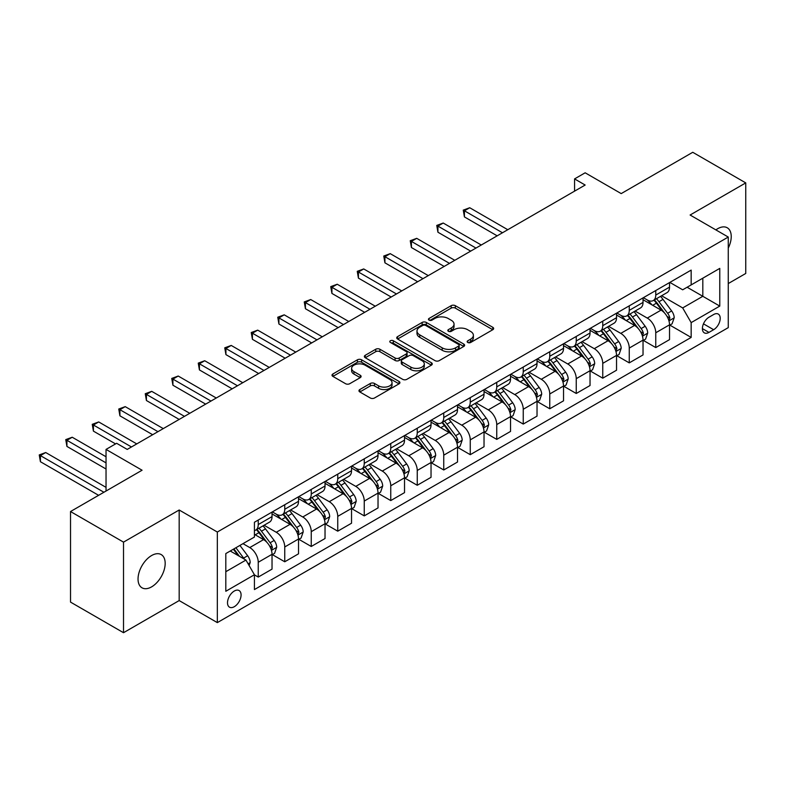 <?xml version="1.0" encoding="UTF-8"?>
<svg xmlns="http://www.w3.org/2000/svg" width="785" height="785" viewBox="0 0 785 785"><rect width="100%" height="100%" fill="white"/><g stroke="black" fill="none" stroke-linecap="round" stroke-linejoin="round"><path stroke-width="1.18" d="M467.772 342.476A2.061 1.187 0 0 0 470.676 342.476L492.794 329.71A2.944 1.698 0 0 0 493.657 328.503A2.944 1.698 0 0 0 492.794 327.306L455.329 305.679A2.944 1.698 0 0 0 451.169 305.679L429.061 318.445A2.061 1.187 0 0 0 428.463 319.289A2.061 1.187 0 0 0 429.061 320.123A2.061 1.187 0 0 0 431.976 320.123L434.841 318.474A9.42 5.436 0 0 1 448.156 318.474L451.277 320.28A9.42 5.436 0 0 1 454.034 324.126A9.42 5.436 0 0 1 451.277 327.963L448.412 329.622A2.061 1.187 0 0 0 447.813 330.456A2.061 1.187 0 0 0 448.412 331.299A2.061 1.187 0 0 0 451.326 331.299L454.191 329.651A9.42 5.436 0 0 1 467.507 329.651L470.627 331.447A9.42 5.436 0 0 1 473.384 335.293A9.42 5.436 0 0 1 470.627 339.14L467.772 340.788A2.061 1.187 0 0 0 467.163 341.632A2.061 1.187 0 0 0 467.772 342.476L467.772 340.788M151.613 586.866A19.183 11.078 120 0 0 164.143 569.959A19.183 11.078 120 0 0 161.21 554.583A19.183 11.078 120 0 0 151.613 555.535A19.183 11.078 120 0 0 139.073 572.442A19.183 11.078 120 0 0 142.016 587.818A19.183 11.078 120 0 0 151.613 586.866M728.264 248.06A19.183 11.078 120 0 0 727.253 227.778A19.183 11.078 120 0 0 717.657 228.729A19.183 11.078 120 0 0 715.871 229.897M234.293 606.697A9.597 5.544 120 0 0 240.563 598.248A9.597 5.544 120 0 0 239.091 590.556A9.597 5.544 120 0 0 234.293 591.027A9.597 5.544 120 0 0 228.023 599.485A9.597 5.544 120 0 0 229.495 607.178A9.597 5.544 120 0 0 234.293 606.697M359.815 389.537A2.944 1.698 0 0 0 358.961 390.744A2.944 1.698 0 0 0 359.815 391.941L370.324 398.005A2.944 1.698 0 0 0 374.484 398.005L399.045 383.836A2.944 1.698 0 0 0 399.908 382.629A2.944 1.698 0 0 0 399.045 381.432L361.591 359.805A2.944 1.698 0 0 0 357.42 359.805L332.869 373.984A2.944 1.698 0 0 0 332.006 375.181A2.944 1.698 0 0 0 332.869 376.388L345.567 383.708A2.944 1.698 0 0 0 349.727 383.708L360.236 377.644A2.944 1.698 0 0 0 361.1 376.447A2.944 1.698 0 0 0 360.236 375.24L353.937 371.609A7.87 4.543 0 0 1 351.631 368.391A7.87 4.543 0 0 1 356.498 364.191A7.87 4.543 0 0 1 365.074 365.182L389.733 379.42A7.87 4.543 0 0 1 392.039 382.629A7.87 4.543 0 0 1 387.182 386.828A7.87 4.543 0 0 1 378.596 385.847L374.484 383.472A2.944 1.698 0 0 0 370.324 383.472L359.815 389.537L359.815 391.941M728.264 283.562L745.75 273.465L745.75 182.895L692.753 152.29L621.2 193.601L585.159 172.798L574.561 178.911L585.159 185.034L127.229 449.412L116.631 443.299L106.034 449.412L106.034 491.027M123.52 542.131L123.52 632.71L179.176 600.574L179.176 510.005L123.52 542.131L70.522 511.535L142.075 470.225L106.034 449.412M179.176 510.005L217.337 532.034L728.264 237.05L728.264 327.63L217.337 622.613L217.337 532.034M745.75 182.895L690.103 215.021L728.264 237.05M435.047 360.649A2.944 1.698 0 0 0 439.207 360.649L463.758 346.47A2.944 1.698 0 0 0 464.622 345.263A2.944 1.698 0 0 0 463.758 344.065L426.304 322.439A2.944 1.698 0 0 0 422.144 322.439L397.583 336.618A2.944 1.698 0 0 0 396.729 337.815A2.944 1.698 0 0 0 397.583 339.022L435.047 360.649M391.234 342.917A2.061 1.187 0 0 1 393.324 343.212L393.324 340.759L431.407 362.748A2.944 1.698 0 0 1 432.26 363.946A2.944 1.698 0 0 1 431.407 365.153L406.846 379.332A2.944 1.698 0 0 1 402.685 379.332L365.231 357.705L365.231 355.301A2.944 1.698 0 0 0 364.368 356.498A2.944 1.698 0 0 0 365.231 357.705M365.231 355.301L375.74 349.237A2.944 1.698 0 0 1 379.901 349.237L395.09 357.999A2.944 1.698 0 0 0 399.251 357.999L406.228 353.976A2.944 1.698 0 0 0 407.081 352.779A2.944 1.698 0 0 0 406.228 351.572L390.41 342.446A2.061 1.187 0 0 1 389.802 341.603A2.061 1.187 0 0 1 391.077 340.504A2.061 1.187 0 0 1 393.324 340.759M123.52 632.71L70.522 602.105L70.522 511.535M713.634 314.53L708.963 317.228A9.292 5.367 120 0 0 702.899 325.412A9.292 5.367 120 0 0 704.322 332.86A9.292 5.367 120 0 0 708.963 332.398L713.634 329.71A9.292 5.367 120 0 0 719.708 321.516A9.292 5.367 120 0 0 718.275 314.069A9.292 5.367 120 0 0 713.634 314.53M669.85 282.404L682.675 289.802L691.163 284.916L691.163 270.099L254.428 522.241L254.428 537.048L225.815 553.572L225.815 591.272L254.428 574.748L254.428 589.564L691.163 337.422L691.163 322.615L682.675 307.926L661.598 295.749M691.163 284.916L719.776 268.391L719.776 306.091L691.163 322.615M179.176 600.574L217.337 622.613M574.561 178.911L574.561 191.157M687.13 287.241L702.82 296.298L702.82 278.175L719.776 268.391M682.675 307.926L702.82 296.298L719.776 306.091M225.815 571.696L245.95 560.068L230.26 551.011M254.428 574.875L258.245 577.073L258.245 562.266A11.991 6.928 -120 0 0 249.767 547.577L242.987 543.662M258.245 577.073L272.032 569.125L272.032 554.308A11.991 6.928 -120 0 0 263.554 539.619L254.428 534.359M272.346 554.622L284.749 561.775L284.749 546.968A11.991 6.928 -120 0 0 276.271 532.279L264.094 525.253M284.749 561.775L298.526 553.817L298.526 539.01A11.991 6.928 -120 0 0 290.048 524.321L272.032 513.92M298.849 539.315L311.252 546.478L311.252 531.671A11.991 6.928 -120 0 0 302.774 516.981L290.597 509.946M311.252 546.478L325.029 538.52L325.029 523.713A11.991 6.928 -120 0 0 316.551 509.023L298.526 498.622M325.343 524.017L337.746 531.18L337.746 516.363A11.991 6.928 -120 0 0 329.268 501.684L317.091 494.648M337.746 531.18L351.533 523.222L351.533 508.415A11.991 6.928 -120 0 0 343.055 493.726L325.029 483.325M351.847 508.719L364.25 515.882L364.25 501.065A11.991 6.928 -120 0 0 355.772 486.376L343.594 479.35M364.25 515.882L378.027 507.924L378.027 493.108A11.991 6.928 -120 0 0 369.549 478.428L351.533 468.017M378.35 493.422L390.753 500.575L390.753 485.768A11.991 6.928 -120 0 0 382.275 471.078L370.098 464.053M390.753 500.575L404.53 492.627L404.53 477.81A11.991 6.928 -120 0 0 396.052 463.121L378.027 452.719M404.854 478.114L417.247 485.277L417.247 470.47A11.991 6.928 -120 0 0 408.769 455.781L396.592 448.755M417.247 485.277L431.034 477.319L431.034 462.512A11.991 6.928 -120 0 0 422.556 447.823L404.53 437.422M431.348 462.816L443.751 469.979L443.751 455.172A11.991 6.928 -120 0 0 435.273 440.483L423.095 433.448M443.751 469.979L457.527 462.022L457.527 447.214A11.991 6.928 -120 0 0 449.049 432.525L431.034 422.124M457.851 447.519L470.254 454.682L470.254 439.865A11.991 6.928 -120 0 0 461.776 425.185L449.599 418.15M470.254 454.682L484.031 446.724L484.031 431.917A11.991 6.928 -120 0 0 475.553 417.227L457.527 406.816M484.355 432.221L496.748 439.384L496.748 424.567A11.991 6.928 -120 0 0 488.27 409.878L476.093 402.852M496.748 439.384L510.535 431.426L510.535 416.609A11.991 6.928 -120 0 0 502.057 401.92L484.031 391.519M510.849 416.923L523.252 424.077L523.252 409.27A11.991 6.928 -120 0 0 514.774 394.58L502.596 387.554M523.252 424.077L537.028 416.119L537.028 401.312A11.991 6.928 -120 0 0 528.55 386.622L510.535 376.221M537.352 401.616L549.755 408.779L549.755 393.972A11.991 6.928 -120 0 0 541.277 379.283L529.1 372.247M549.755 408.779L563.532 400.821L563.532 386.014A11.991 6.928 -120 0 0 555.054 371.325L537.028 360.923M563.856 386.318L576.249 393.481L576.249 378.664A11.991 6.928 -120 0 0 567.771 363.985L555.594 356.949M576.249 393.481L590.035 385.523L590.035 370.716A11.991 6.928 -120 0 0 581.557 356.027L563.532 345.626M590.349 371.02L602.752 378.184L602.752 363.367A11.991 6.928 -120 0 0 594.274 348.677L582.097 341.652M602.752 378.184L616.539 370.226L616.539 355.409A11.991 6.928 -120 0 0 608.051 340.729L590.035 330.318M616.853 355.723L629.256 362.876L629.256 348.069A11.991 6.928 -120 0 0 620.778 333.38L608.601 326.354M629.256 362.876L643.033 354.928L643.033 340.111A11.991 6.928 -120 0 0 634.555 325.422L616.539 315.021M643.357 340.415L655.76 347.578L655.76 332.771A11.991 6.928 -120 0 0 647.272 318.082L635.094 311.056M655.76 347.578L669.536 339.62L669.536 324.813A11.991 6.928 -120 0 0 661.058 310.124L643.033 299.723M643.357 297.701L647.272 299.968A11.991 6.928 -120 0 0 653.267 300.557A11.991 6.928 -120 0 0 655.76 295.072L655.76 290.538M616.853 312.999L620.778 315.266A11.991 6.928 -120 0 0 626.773 315.864A11.991 6.928 -120 0 0 629.256 310.369L629.256 305.846M590.349 328.297L594.274 330.563A11.991 6.928 -120 0 0 600.27 331.162A11.991 6.928 -120 0 0 602.752 325.667L602.752 321.143M563.856 343.604L567.771 345.861A11.991 6.928 -120 0 0 573.766 346.46A11.991 6.928 -120 0 0 576.249 340.975L576.249 336.441M537.352 358.902L541.277 361.169A11.991 6.928 -120 0 0 547.273 361.757A11.991 6.928 -120 0 0 549.755 356.272L549.755 351.739M510.849 374.2L514.774 376.466A11.991 6.928 -120 0 0 520.769 377.055A11.991 6.928 -120 0 0 523.252 371.57L523.252 367.037M484.355 389.497L488.27 391.764A11.991 6.928 -120 0 0 494.265 392.363A11.991 6.928 -120 0 0 496.748 386.868L496.748 382.344M457.851 404.805L461.776 407.062A11.991 6.928 -120 0 0 467.772 407.66A11.991 6.928 -120 0 0 470.254 402.165L470.254 397.642M431.348 420.103L435.273 422.369A11.991 6.928 -120 0 0 441.268 422.958A11.991 6.928 -120 0 0 443.751 417.473L443.751 412.939M404.844 435.4L408.769 437.667A11.991 6.928 -120 0 0 414.765 438.256A11.991 6.928 -120 0 0 417.247 432.771L417.247 428.237M378.35 450.698L382.275 452.965A11.991 6.928 -120 0 0 388.271 453.563A11.991 6.928 -120 0 0 390.753 448.068L390.753 443.545M351.847 465.996L355.772 468.262A11.991 6.928 -120 0 0 361.767 468.861A11.991 6.928 -120 0 0 364.25 463.366L364.25 458.842M325.343 481.303L329.268 483.56A11.991 6.928 -120 0 0 335.264 484.159A11.991 6.928 -120 0 0 337.746 478.673L337.746 474.14M298.849 496.601L302.774 498.867A11.991 6.928 -120 0 0 308.77 499.456A11.991 6.928 -120 0 0 311.252 493.971L311.252 489.438M272.346 511.898L276.271 514.165A11.991 6.928 -120 0 0 282.266 514.754A11.991 6.928 -120 0 0 284.749 509.269L284.749 504.735M669.85 325.118L691.163 337.422M653.267 300.557L667.054 292.609A11.991 6.928 -120 0 0 669.536 287.114L669.536 282.59M626.773 315.864L640.55 307.906A11.991 6.928 -120 0 0 643.033 302.411L643.033 297.888M600.27 331.162L614.047 323.204A11.991 6.928 -120 0 0 616.539 317.719L616.539 313.186M573.766 346.46L587.553 338.502A11.991 6.928 -120 0 0 590.035 333.017L590.035 328.483M547.273 361.757L561.049 353.799A11.991 6.928 -120 0 0 563.532 348.314L563.532 343.781M520.769 377.055L534.546 369.107A11.991 6.928 -120 0 0 537.028 363.612L537.028 359.088M494.265 392.363L508.052 384.405A11.991 6.928 -120 0 0 510.535 378.91L510.535 374.386M467.772 407.66L481.548 399.702A11.991 6.928 -120 0 0 484.031 394.217L484.031 389.684M441.268 422.958L455.045 415A11.991 6.928 -120 0 0 457.527 409.515L457.527 404.981M414.765 438.256L428.551 430.308A11.991 6.928 -120 0 0 431.034 424.813L431.034 420.279M388.271 453.563L402.048 445.605A11.991 6.928 -120 0 0 404.53 440.11L404.53 435.587M361.767 468.861L375.544 460.903A11.991 6.928 -120 0 0 378.027 455.408L378.027 450.884M335.264 484.159L349.05 476.201A11.991 6.928 -120 0 0 351.533 470.715L351.533 466.182M308.77 499.456L322.547 491.498A11.991 6.928 -120 0 0 325.029 486.013L325.029 481.48M282.266 514.754L296.043 506.806A11.991 6.928 -120 0 0 298.526 501.311L298.526 496.787M254.428 530.542A11.991 6.928 -120 0 0 255.763 530.061L269.549 522.104A11.991 6.928 -120 0 0 272.032 516.609L272.032 512.085M255.763 530.061A11.991 6.928 -120 0 0 258.245 524.566L258.245 520.043M245.95 560.068L254.428 574.748M468.586 342.76L470.627 341.583A9.42 5.436 0 0 0 473.384 337.746L473.384 335.293M454.034 324.126L454.034 326.57A9.42 5.436 0 0 1 451.277 330.416L449.236 331.594M492.754 329.729L455.329 308.132A2.944 1.698 0 0 0 451.169 308.132L429.886 320.417M463.758 344.065L463.758 346.47L426.304 324.892A2.944 1.698 0 0 0 422.144 324.892L397.622 339.041L397.583 336.618M458.558 346.106A2.061 1.187 0 0 0 459.166 345.263A2.061 1.187 0 0 0 458.558 344.429L425.676 325.441A2.061 1.187 0 0 0 422.772 325.441L419.749 327.188A9.42 5.436 0 0 0 416.992 331.034A9.42 5.436 0 0 0 419.749 334.871L442.22 347.853A9.42 5.436 0 0 0 455.545 347.853L458.558 346.106L458.558 348.56A2.061 1.187 0 0 0 459.166 347.716L459.166 345.263M416.992 331.034L416.992 333.478A9.42 5.436 0 0 0 419.749 337.324L419.749 334.871M458.558 348.56L455.545 350.296A9.42 5.436 0 0 1 442.22 350.296L419.749 337.324M365.27 357.724L375.74 351.68L375.74 349.237M407.081 352.779L407.081 355.222A2.944 1.698 0 0 1 406.228 356.429L399.251 360.452A2.944 1.698 0 0 1 395.09 360.452L379.901 351.68A2.944 1.698 0 0 0 375.74 351.68M393.324 343.212L431.367 365.172M410.849 367.105A7.87 4.543 0 0 0 419.435 368.087A7.87 4.543 0 0 0 424.292 363.887A7.87 4.543 0 0 0 421.987 360.678L413.302 355.664A2.944 1.698 0 0 0 409.132 355.664L402.165 359.687A2.944 1.698 0 0 0 401.302 360.884A2.944 1.698 0 0 0 402.165 362.091L410.849 367.105L410.849 369.549A7.87 4.543 0 0 0 419.435 370.54A7.87 4.543 0 0 0 424.292 366.34L424.292 363.887M401.302 360.884L401.302 363.337A2.944 1.698 0 0 0 402.165 364.534L402.165 362.091M410.849 369.549L402.165 364.534M392.039 382.629L392.039 385.082A7.87 4.543 0 0 1 387.182 389.281A7.87 4.543 0 0 1 378.596 388.29L374.484 385.916A2.944 1.698 0 0 0 370.324 385.916L359.854 391.96M351.631 368.391L351.631 370.844A7.87 4.543 0 0 0 353.937 374.052L353.937 371.609M360.197 377.663L353.937 374.052M399.006 383.855L361.591 362.248A2.944 1.698 0 0 0 357.42 362.248L332.909 376.408L332.869 373.984M669.536 325.304L672.078 323.832L674.197 317.719A7.948 4.582 -120 0 0 671.666 310.948L663.001 299.389A22.932 13.247 -120 0 0 660.499 296.387M651.884 304.825A22.932 13.247 -120 0 0 647.183 299.919M668.81 320.437L669.909 318.053A7.948 4.582 -120 0 0 667.633 313.274L658.968 301.715A22.932 13.247 -120 0 0 656.466 298.712M654.337 299.948A19.036 10.99 60 0 1 657.457 303.501L664.787 313.284M507.777 229.711L469.724 207.74L464.426 210.802L464.426 216.915L497.18 235.834M653.925 300.184A22.932 13.247 60 0 1 656.427 303.177L662.187 310.87M464.426 216.915L463.258 210.125L502.478 232.772M463.258 210.125L469.724 207.74M643.033 340.602L645.574 339.13L647.694 333.017A7.948 4.582 -120 0 0 645.162 326.246L636.498 314.687A22.932 13.247 -120 0 0 633.995 311.684M625.38 320.133A22.932 13.247 -120 0 0 620.69 315.217M642.307 335.735L643.406 333.35A7.948 4.582 -120 0 0 641.139 328.572L632.474 317.012A22.932 13.247 -120 0 0 629.972 314.01M627.833 315.246A19.036 10.99 60 0 1 630.963 318.798L638.293 328.581M481.274 245.008L443.221 223.038L437.922 226.1L437.922 232.223L470.676 251.131M627.421 315.482A22.932 13.247 60 0 1 629.923 318.484L635.683 326.167M437.922 232.223L436.754 225.423L475.975 248.07M436.754 225.423L443.221 223.038M616.539 355.899L619.08 354.437L621.2 348.314A7.948 4.582 -120 0 0 618.659 341.544L610.004 329.985A22.932 13.247 -120 0 0 607.502 326.992M598.886 335.43A22.932 13.247 -120 0 0 594.186 330.514M615.813 351.032L616.912 348.648A7.948 4.582 -120 0 0 614.635 343.869L605.971 332.31A22.932 13.247 -120 0 0 603.469 329.317M601.339 330.544A19.036 10.99 60 0 1 604.46 334.096L611.79 343.889M454.77 260.306L416.717 238.336L411.418 241.397L411.418 247.52L444.173 266.429M600.927 330.779A22.932 13.247 60 0 1 603.429 333.782L609.189 341.465M411.418 247.52L410.251 240.73L449.471 263.367M410.251 240.73L416.717 238.336M590.035 371.207L592.577 369.735L594.696 363.612A7.948 4.582 -120 0 0 592.165 356.851L583.5 345.282A22.932 13.247 -120 0 0 580.998 342.289M572.383 350.728A22.932 13.247 -120 0 0 567.683 345.812M589.309 366.34L590.408 363.955A7.948 4.582 -120 0 0 588.132 359.177L579.467 347.608A22.932 13.247 -120 0 0 576.965 344.615M574.836 345.842A19.036 10.99 60 0 1 577.956 349.394L585.286 359.187M428.276 275.613L390.224 253.643L384.925 256.695L384.925 262.818L417.679 281.727M574.424 346.077A22.932 13.247 60 0 1 576.926 349.08L582.686 356.763M384.925 262.818L383.757 256.028L422.978 278.665M383.757 256.028L390.224 253.643M563.532 386.505L566.073 385.033L568.193 378.91A7.948 4.582 -120 0 0 565.661 372.149L556.997 360.58A22.932 13.247 -120 0 0 554.495 357.587M545.879 366.026A22.932 13.247 -120 0 0 541.189 361.12M562.806 381.638L563.905 379.253A7.948 4.582 -120 0 0 561.628 374.474L552.974 362.905A22.932 13.247 -120 0 0 550.471 359.913M548.332 361.149A19.036 10.99 60 0 1 551.462 364.701L558.792 374.484M401.773 290.911L363.72 268.941L358.421 272.002L358.421 278.116L391.175 297.024M547.92 361.385A22.932 13.247 60 0 1 550.422 364.377L556.182 372.07M358.421 278.116L357.253 271.325L396.474 293.973M357.253 271.325L363.72 268.941M537.028 401.802L539.58 400.33L541.699 394.217A7.948 4.582 -120 0 0 539.158 387.447L530.503 375.887A22.932 13.247 -120 0 0 527.991 372.885M519.385 381.333A22.932 13.247 -120 0 0 514.685 376.417M536.312 396.935L537.411 394.551A7.948 4.582 -120 0 0 535.135 389.772L526.47 378.213A22.932 13.247 -120 0 0 523.968 375.21M521.829 376.447A19.036 10.99 60 0 1 524.959 379.999L532.289 389.782M375.269 306.209L337.216 284.239L331.918 287.3L331.918 293.423L364.672 312.332M521.426 376.682A22.932 13.247 60 0 1 523.929 379.675L529.689 387.368M331.918 293.423L330.75 286.623L369.971 309.27M330.75 286.623L337.216 284.239M510.535 417.1L513.076 415.638L515.195 409.515A7.948 4.582 -120 0 0 512.664 402.744L503.999 391.185A22.932 13.247 -120 0 0 501.497 388.183M492.882 396.631A22.932 13.247 -120 0 0 488.182 391.715M509.808 412.233L510.907 409.849A7.948 4.582 -120 0 0 508.631 405.07L499.966 393.511A22.932 13.247 -120 0 0 497.464 390.508M495.335 391.744A19.036 10.99 60 0 1 498.455 395.297L505.785 405.08M348.775 321.507L310.723 299.536L305.424 302.598L305.424 308.721L338.178 327.63M494.923 391.98A22.932 13.247 60 0 1 497.425 394.983L503.185 402.666M305.424 308.721L304.256 301.921L343.477 324.568M304.256 301.921L310.723 299.536M484.031 432.398L486.572 430.936L488.692 424.813A7.948 4.582 -120 0 0 486.16 418.052L477.496 406.483A22.932 13.247 -120 0 0 474.994 403.49M466.378 411.929A22.932 13.247 -120 0 0 461.688 407.013M483.305 427.54L484.404 425.156A7.948 4.582 -120 0 0 482.127 420.377L473.473 408.808A22.932 13.247 -120 0 0 470.971 405.816M468.831 407.042A19.036 10.99 60 0 1 471.962 410.594L479.292 420.387M322.272 336.804L284.219 314.834L278.92 317.896L278.92 324.019L311.674 342.927M468.419 407.278A22.932 13.247 60 0 1 470.921 410.28L476.681 417.963M278.92 324.019L277.753 317.228L316.973 339.866M277.753 317.228L284.219 314.834M457.527 447.705L460.079 446.233L462.198 440.11A7.948 4.582 -120 0 0 459.657 433.349L451.002 421.78A22.932 13.247 -120 0 0 448.49 418.788M439.875 427.226A22.932 13.247 -120 0 0 435.184 422.31M456.811 442.838L457.91 440.454A7.948 4.582 -120 0 0 455.634 435.675L446.969 424.106A22.932 13.247 -120 0 0 444.467 421.113M442.328 422.34A19.036 10.99 60 0 1 445.458 425.902L452.788 435.685M295.768 352.112L257.715 330.142L252.417 333.203L252.417 339.316L285.171 358.225M441.926 422.585A22.932 13.247 60 0 1 444.428 425.578L450.188 433.261M252.417 339.316L251.249 332.526L290.47 355.163M251.249 332.526L257.715 330.142M431.034 463.003L433.575 461.531L435.695 455.408A7.948 4.582 -120 0 0 433.163 448.647L424.499 437.088A22.932 13.247 -120 0 0 421.996 434.085M413.381 442.524A22.932 13.247 -120 0 0 408.681 437.618M430.308 458.136L431.407 455.751A7.948 4.582 -120 0 0 429.13 450.973L420.466 439.414A22.932 13.247 -120 0 0 417.963 436.411M415.834 437.647A19.036 10.99 60 0 1 418.954 441.199L426.284 450.983M269.275 367.409L231.222 345.439L225.923 348.501L225.923 354.614L258.667 373.532M415.422 437.883A22.932 13.247 60 0 1 417.924 440.876L423.684 448.569M225.923 354.614L224.755 347.824L263.976 370.471M224.755 347.824L231.222 345.439M404.53 478.3L407.072 476.829L409.191 470.715A7.948 4.582 -120 0 0 406.659 463.945L397.995 452.386A22.932 13.247 -120 0 0 395.493 449.383M386.877 457.832A22.932 13.247 -120 0 0 382.187 452.916M403.804 473.433L404.903 471.049A7.948 4.582 -120 0 0 402.626 466.27L393.972 454.711A22.932 13.247 -120 0 0 391.47 451.709M389.331 452.945A19.036 10.99 60 0 1 392.461 456.497L399.791 466.28M242.771 382.707L204.718 360.737L199.419 363.798L199.419 369.921L232.174 388.83M388.918 453.18A22.932 13.247 60 0 1 391.421 456.173L397.181 463.866M199.419 369.921L198.252 363.121L237.472 385.769M198.252 363.121L204.718 360.737M378.027 493.598L380.578 492.136L382.697 486.013A7.948 4.582 -120 0 0 380.156 479.242L371.491 467.683A22.932 13.247 -120 0 0 368.989 464.691M360.374 473.129A22.932 13.247 -120 0 0 355.683 468.213M377.31 488.731L378.409 486.347A7.948 4.582 -120 0 0 376.133 481.568L367.468 470.009A22.932 13.247 -120 0 0 364.966 467.016M362.827 468.243A19.036 10.99 60 0 1 365.957 471.795L373.287 481.578M216.267 398.005L178.215 376.035L172.916 379.096L172.916 385.219L205.67 404.128M362.425 468.478A22.932 13.247 60 0 1 364.927 471.481L370.687 479.164M172.916 385.219L171.748 378.429L210.969 401.066M171.748 378.429L178.215 376.035M351.533 508.906L354.074 507.434L356.194 501.311A7.948 4.582 -120 0 0 353.662 494.55L344.998 482.981A22.932 13.247 -120 0 0 342.495 479.988M333.88 488.427A22.932 13.247 -120 0 0 329.18 483.511M350.807 504.039L351.906 501.654A7.948 4.582 -120 0 0 349.629 496.876L340.965 485.307A22.932 13.247 -120 0 0 338.463 482.314M336.333 483.54A19.036 10.99 60 0 1 339.454 487.092L346.784 496.885M189.774 413.312L151.721 391.342L146.422 394.394L146.422 400.517L179.166 419.425M335.921 483.776A22.932 13.247 60 0 1 338.423 486.778L344.183 494.462M146.422 400.517L145.254 393.727L184.475 416.364M145.254 393.727L151.721 391.342M325.029 524.203L327.571 522.731L329.69 516.609A7.948 4.582 -120 0 0 327.159 509.848L318.494 498.279A22.932 13.247 -120 0 0 315.992 495.286M307.377 503.725A22.932 13.247 -120 0 0 302.686 498.818M324.303 519.336L325.402 516.952A7.948 4.582 -120 0 0 323.126 512.173L314.471 500.604A22.932 13.247 -120 0 0 311.969 497.611M309.83 498.848A19.036 10.99 60 0 1 312.96 502.4L320.29 512.183M163.27 428.61L125.217 406.64L119.919 409.701L119.919 415.814L152.673 434.723M309.418 499.083A22.932 13.247 60 0 1 311.92 502.076L317.68 509.769M119.919 415.814L118.751 409.024L157.971 431.671M118.751 409.024L125.217 406.64M298.526 539.501L301.077 538.029L303.196 531.916A7.948 4.582 -120 0 0 300.655 525.145L291.991 513.586A22.932 13.247 -120 0 0 289.488 510.584M280.873 519.032A22.932 13.247 -120 0 0 276.183 514.116M297.809 534.634L298.908 532.25A7.948 4.582 -120 0 0 296.632 527.471L287.967 515.912A22.932 13.247 -120 0 0 285.465 512.909M283.326 514.146A19.036 10.99 60 0 1 286.456 517.698L293.786 527.481M136.767 443.908L98.714 421.938L93.415 424.999L93.415 431.122L115.572 443.908M282.924 514.381A22.932 13.247 60 0 1 285.426 517.374L291.186 525.067M93.415 431.122L92.247 424.322L131.468 446.969M92.247 424.322L98.714 421.938M272.032 554.799L274.573 553.337L276.693 547.214A7.948 4.582 -120 0 0 274.161 540.443L265.497 528.884A22.932 13.247 -120 0 0 262.995 525.881M271.306 549.932L272.405 547.547A7.948 4.582 -120 0 0 270.128 542.769L261.464 531.209A22.932 13.247 -120 0 0 258.962 528.207M256.832 529.443A19.036 10.99 60 0 1 259.953 532.995L267.283 542.778M106.034 456.762L72.22 437.235L66.921 440.297L66.921 446.42L106.034 468.998M256.42 529.679A22.932 13.247 60 0 1 258.922 532.681L264.682 540.365M66.921 446.42L65.754 439.62L106.034 462.875M65.754 439.62L72.22 437.235M249.13 565.573L250.189 562.511A7.948 4.582 -120 0 0 247.658 555.751L239.925 545.428M106.034 487.357L45.716 452.533L40.418 455.594L40.418 461.717L98.606 495.315M244.351 559.136A7.948 4.582 -120 0 0 243.625 558.076L235.902 547.753M233.91 548.901L239.464 556.32M233.351 549.225L238.061 555.515M40.418 461.717L39.25 454.927L103.914 492.254M39.25 454.927L45.716 452.533M249.767 547.577L263.554 539.619M276.271 532.279L290.048 524.321M302.774 516.981L316.551 509.023M329.268 501.684L343.055 493.726M355.772 486.376L369.549 478.428M382.275 471.078L396.052 463.121M408.769 455.781L422.556 447.823M435.273 440.483L449.049 432.525M461.776 425.185L475.553 417.227M488.27 409.878L502.057 401.92M514.774 394.58L528.55 386.622M541.277 379.283L555.054 371.325M567.771 363.985L581.557 356.027M594.274 348.677L608.051 340.729M620.778 333.38L634.555 325.422M647.272 318.082L661.058 310.124M655.76 295.072L669.536 287.114M655.76 332.771L669.536 324.813M629.256 348.069L643.033 340.111M629.256 310.369L643.033 302.411M602.752 363.367L616.539 355.409M602.752 325.667L616.539 317.719M576.249 378.664L590.035 370.716M576.249 340.975L590.035 333.017M549.755 393.972L563.532 386.014M549.755 356.272L563.532 348.314M523.252 409.27L537.028 401.312M523.252 371.57L537.028 363.612M496.748 424.567L510.535 416.609M496.748 386.868L510.535 378.91M470.254 439.865L484.031 431.917M470.254 402.165L484.031 394.217M443.751 455.172L457.527 447.214M443.751 417.473L457.527 409.515M417.247 470.47L431.034 462.512M417.247 432.771L431.034 424.813M390.753 485.768L404.53 477.81M390.753 448.068L404.53 440.11M364.25 501.065L378.027 493.108M364.25 463.366L378.027 455.408M337.746 516.363L351.533 508.415M337.746 478.673L351.533 470.715M311.252 531.671L325.029 523.713M311.252 493.971L325.029 486.013M284.749 546.968L298.526 539.01M284.749 509.269L298.526 501.311M258.245 562.266L272.032 554.308M258.245 524.566L272.032 516.609M703.468 323.842L713.634 329.71M702.398 328.611L708.963 332.398M470.627 341.583L470.627 339.14M448.412 331.299L448.412 329.622M451.277 330.416L451.277 327.963M429.061 320.123L429.061 318.445M451.169 308.132L451.169 305.679M455.329 308.132L455.329 305.679M492.794 329.71L492.794 327.306M422.144 324.892L422.144 322.439M426.304 324.892L426.304 322.439M442.22 350.296L442.22 347.853M455.545 350.296L455.545 347.853M379.901 351.68L379.901 349.237M395.09 360.452L395.09 357.999M399.251 360.452L399.251 357.999M406.228 356.429L406.228 353.976M431.407 365.153L431.407 362.748M370.324 385.916L370.324 383.472M374.484 385.916L374.484 383.472M378.596 388.29L378.596 385.847M360.236 377.644L360.236 375.24M357.42 362.248L357.42 359.805M361.591 362.248L361.591 359.805M399.045 383.836L399.045 381.432M668.938 320.869L674.148 317.866M658.968 301.715L663.001 299.389M652.727 305.316L656.427 303.177M667.633 313.274L671.666 310.948M667.005 316.375L669.909 318.053M642.444 336.176L647.645 333.164M632.474 317.012L636.498 314.687M626.224 320.614L629.923 318.484M641.139 328.572L645.162 326.246M640.501 331.672L643.406 333.35M615.94 351.474L621.141 348.471M605.971 332.31L610.004 329.985M599.72 335.921L603.429 333.782M614.635 343.869L618.659 341.544M614.007 346.98L616.912 348.648M589.437 366.772L594.647 363.769M579.467 347.608L583.5 345.282M573.227 351.219L576.926 349.08M588.132 359.177L592.165 356.851M587.504 362.277L590.408 363.955M562.943 382.069L568.144 379.067M552.974 362.905L556.997 360.58M546.723 366.516L550.422 364.377M561.628 374.474L565.661 372.149M561 377.575L563.905 379.253M536.44 397.367L541.64 394.364M526.47 378.213L530.503 375.887M520.219 381.814L523.929 379.675M535.135 389.772L539.158 387.447M534.506 392.873L537.411 394.551M509.936 412.674L515.146 409.662M499.966 393.511L503.999 391.185M493.726 397.112L497.425 394.983M508.631 405.07L512.664 402.744M508.003 408.18L510.907 409.849M483.442 427.972L488.643 424.97M473.473 408.808L477.496 406.483M467.222 412.419L470.921 410.28M482.127 420.377L486.16 418.052M481.499 423.478L484.404 425.156M456.939 443.27L462.139 440.267M446.969 424.106L451.002 421.78M440.719 427.717L444.428 425.578M455.634 435.675L459.657 433.349M455.006 438.776L457.91 440.454M430.435 458.568L435.646 455.565M420.466 439.414L424.499 437.088M414.225 443.015L417.924 440.876M429.13 450.973L433.163 448.647M428.502 454.073L431.407 455.751M403.941 473.875L409.142 470.863M393.972 454.711L397.995 452.386M387.721 458.312L391.421 456.173M402.626 466.27L406.659 463.945M401.998 469.371L404.903 471.049M377.438 489.173L382.638 486.17M367.468 470.009L371.491 467.683M361.218 473.62L364.927 471.481M376.133 481.568L380.156 479.242M375.505 484.679L378.409 486.347M350.934 504.47L356.145 501.468M340.965 485.307L344.998 482.981M334.724 488.918L338.423 486.778M349.629 496.876L353.662 494.55M349.001 499.976L351.906 501.654M324.44 519.768L329.641 516.765M314.471 500.604L318.494 498.279M308.22 504.215L311.92 502.076M323.126 512.173L327.159 509.848M322.498 515.274L325.402 516.952M297.937 535.066L303.138 532.063M287.967 515.912L291.991 513.586M281.717 519.513L285.426 517.374M296.632 527.471L300.655 525.145M296.004 530.572L298.908 532.25M271.433 550.373L276.644 547.361M261.464 531.209L265.497 528.884M255.223 534.811L258.922 532.681M270.128 542.769L274.161 540.443M269.5 545.869L272.405 547.547M248.129 563.826L250.14 562.668M243.625 558.076L247.658 555.751"/></g></svg>
